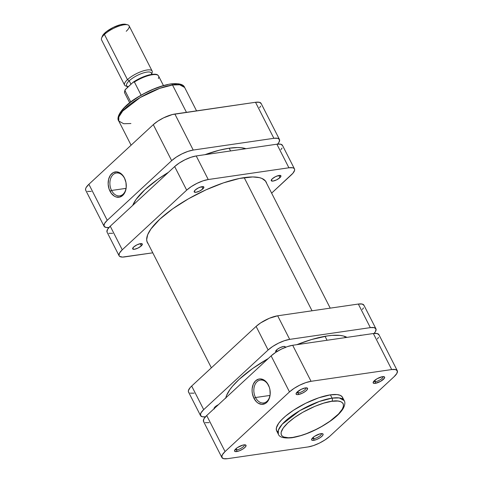 <?xml version="1.0" encoding="UTF-8"?>
<svg xmlns="http://www.w3.org/2000/svg" width="483" height="483" viewBox="0 0 483 483"><rect width="100%" height="100%" fill="white"/><g stroke="black" fill="none" stroke-linecap="round" stroke-linejoin="round"><path stroke-width="0.72" d="M292.764 437.417C284.837 439.18 273.746 436.227 287.85 422.915C302.612 409.499 325.403 401.621 331.761 401.307A2.318 1.63 -98.3 0 0 332.069 398.131L319.233 401.494L299.78 410.647L282.217 424.225L278.371 430.111L278.329 434.175A36.962 11.441 -27 0 1 294.503 413.961A36.962 11.441 -27 0 1 332.069 398.131L330.396 394.853A36.962 11.441 153 0 0 292.837 410.683A36.962 11.441 153 0 0 276.662 430.896L278.329 434.175C279.403 437.338 283.992 438.528 292.094 437.743C305.147 435.37 318.249 429.568 331.398 420.337C337.068 416.171 341.028 412.192 343.268 408.395C345.013 404.911 345.315 402.315 344.192 400.612L339.247 397.92L332.069 398.131A36.962 11.441 -27 0 1 344.192 400.612L342.525 397.34A36.962 11.441 153 0 0 330.396 394.853L332.069 398.131A2.318 1.63 81.7 0 1 331.761 401.307L338.009 401.047L340.968 401.759L342.827 403.148L343.316 404.078L343.395 406.372L342.284 409.167L338.474 414.052L329.967 421.2L321.732 426.435L315.737 429.61L306.572 433.607L300.692 435.606L292.764 437.417L288.375 437.761L283.557 436.958L281.704 435.569L281.209 434.64L281.13 432.345L283.237 428.004L287.85 422.915L294.558 417.517L302.799 412.283L314.91 406.324L323.833 403.112L331.761 401.307C339.688 399.538 350.779 402.49 336.675 415.803C321.913 429.218 299.122 437.097 292.764 437.417A2.318 1.63 81.7 0 1 292.07 437.749A2.318 1.63 -98.3 0 0 292.764 437.417M236.839 449.872A5.18 1.606 153 0 0 242.098 447.656A5.18 1.606 153 0 0 244.374 444.825A5.18 1.606 -27 0 1 242.098 447.656A5.18 1.606 -27 0 1 236.839 449.872L236.157 448.538L236.839 449.872A5.18 1.606 -27 0 1 235.143 449.528A5.18 1.606 153 0 0 236.839 449.872L236.676 451.569L236.839 449.872M243.903 444.879A6.418 1.986 -27 0 1 245.4 444.891A6.418 1.986 -27 0 1 243.987 448.254A6.418 1.986 -27 0 1 236.676 451.569L239.797 450.639L243.088 448.894L245.43 446.926L246.04 445.392L244.718 444.813L242.949 445.072L237.491 447.548L235.764 448.882L234.521 450.627L234.774 451.37L236.676 451.569A6.418 1.986 -27 0 1 234.587 450.397A6.418 1.986 -27 0 1 243.903 444.879M298.385 392.89A5.18 1.606 153 0 0 303.644 390.675A5.18 1.606 153 0 0 305.92 387.837A5.18 1.606 -27 0 1 303.644 390.675A5.18 1.606 -27 0 1 298.385 392.89L297.703 391.55L298.385 392.89A5.18 1.606 -27 0 1 296.689 392.54L296.067 393.645L296.767 394.581L298.222 394.581L298.385 392.89L298.222 394.581L302.479 393.138L305.57 391.242L307.399 389.346L307.351 388.09L305.449 387.891A6.418 1.986 -27 0 1 306.947 387.903A6.418 1.986 -27 0 1 305.534 391.272A6.418 1.986 -27 0 1 298.222 394.581A6.418 1.986 -27 0 1 296.133 393.416A6.418 1.986 -27 0 1 305.449 387.891L301.193 389.334L296.695 392.534A5.18 1.606 153 0 0 298.385 392.89M313.902 438.655A5.18 1.606 153 0 0 319.16 436.439A5.18 1.606 153 0 0 321.43 433.601A5.18 1.606 -27 0 1 319.16 436.439A5.18 1.606 -27 0 1 313.902 438.655L313.219 437.314L313.902 438.655A5.18 1.606 -27 0 1 312.199 438.31A5.18 1.606 153 0 0 313.902 438.655L313.739 440.345L313.902 438.655M320.96 433.656A6.418 1.986 -27 0 1 322.463 433.668A6.418 1.986 -27 0 1 321.044 437.037A6.418 1.986 -27 0 1 313.739 440.345L316.86 439.415L320.144 437.67L322.493 435.702L323.103 434.169L322.421 433.656L320.012 433.849L314.554 436.33L312.827 437.658L311.583 439.409L312.284 440.345L313.739 440.345A6.418 1.986 -27 0 1 311.65 439.18A6.418 1.986 -27 0 1 320.96 433.656M375.442 381.667A5.18 1.606 153 0 0 380.707 379.451A5.18 1.606 153 0 0 382.977 376.619A5.18 1.606 -27 0 1 380.707 379.451A5.18 1.606 -27 0 1 375.442 381.667L374.766 380.332L375.442 381.667A5.18 1.606 -27 0 1 373.745 381.322L373.142 382.844L374.47 383.424L375.285 383.357L375.442 381.667L375.285 383.357L380.646 381.329L384.456 378.129L384.414 376.867L382.506 376.668A6.418 1.986 -27 0 1 384.009 376.686A6.418 1.986 -27 0 1 382.59 380.049A6.418 1.986 -27 0 1 375.285 383.357A6.418 1.986 -27 0 1 373.196 382.192A6.418 1.986 -27 0 1 382.506 376.668L377.138 378.702L373.751 381.316A5.18 1.606 153 0 0 375.442 381.667M269.629 388.314A11.562 8.114 -98.3 0 0 268.53 385.476A11.562 8.114 -98.3 0 0 257.034 381.709A11.562 8.114 -98.3 0 0 255.519 397.527A11.562 8.114 -98.3 0 0 264.756 402.683A11.562 8.114 -98.3 0 0 270.22 392.395A11.562 8.114 81.7 0 1 263.694 402.943A11.562 8.114 81.7 0 1 255.519 397.527L269.979 395.426L255.519 397.527A11.562 8.114 81.7 0 1 260.361 380.067A11.562 8.114 81.7 0 1 268.53 385.476L268.355 384.963A12.8 8.984 81.7 0 1 269.599 388.205A12.8 8.984 81.7 0 1 270.226 392.504A12.8 8.984 81.7 0 1 264.219 403.993A12.8 8.984 81.7 0 1 253.949 398.3L255.519 397.527L253.949 398.3L256.612 401.941L258.236 403.202L261.744 404.349L265.167 403.565L266.676 402.472L269.013 399.097L270.154 394.581L269.925 389.618L269.297 387.203L267.141 382.977L264.074 380.061L260.56 378.913L258.803 379.064L255.628 380.791L253.291 384.166L252.156 388.682L252.096 391.152L252.386 393.645L253.949 398.3A12.8 8.984 81.7 0 1 255.628 380.791A12.8 8.984 81.7 0 1 268.355 384.963L268.53 385.476A11.562 8.114 81.7 0 1 269.629 388.32M377.398 338.951L378.515 337.388M379.022 334.888L377.205 333.536L373.347 333.53L292.692 345.273L287.373 346.613L281.408 349.1L275.702 352.361L271.126 355.886L206.706 415.531L203.953 418.791L203.446 421.285L204.074 422.124M205.263 422.643L209.121 422.649M289.486 391.912L294.062 388.386L299.768 385.132L305.733 382.645L311.052 381.304L391.707 369.555L395.565 369.561L397.376 370.92L396.869 373.419L394.122 376.68L329.702 436.324L325.125 439.85L319.42 443.104L313.455 445.592L308.136 446.932L227.481 458.681L223.623 458.675L221.806 457.316L222.313 454.817L225.066 451.557L289.486 391.912L225.066 451.557L206.706 415.531L271.126 355.886L289.486 391.912A17.014 5.265 -27 0 1 311.052 381.304L292.692 345.273L373.347 333.53L391.707 369.555L311.052 381.304L292.692 345.273A17.014 5.265 153 0 0 271.126 355.886L289.486 391.912M342.93 398.964L342.199 396.821L340.219 395.342L337.062 394.581L330.396 394.853L318.846 397.775L305.884 403.178L293.489 410.248L285.707 416.008L281.631 419.781L278.625 423.337L276.373 427.974L276.463 430.419L277.822 432.243M397.286 370.702L378.926 334.671A17.014 5.265 153 0 0 373.347 333.53L391.707 369.555A17.014 5.265 -27 0 1 397.286 370.702A17.014 5.265 -27 0 1 394.122 376.68L329.702 436.324A17.014 5.265 -27 0 1 308.136 446.932L227.481 458.681A17.014 5.265 -27 0 1 221.896 457.534A17.014 5.265 -27 0 1 225.066 451.557L206.706 415.531A17.014 5.265 153 0 0 203.542 421.508L221.896 457.534M292.07 437.749A2.318 1.63 81.7 0 1 291.321 437.598M229.196 148.209A66.497 20.588 153 0 0 204.949 154.681L219.336 150.207L229.196 148.209L230.59 150.944L229.196 148.209L237.624 147.544L241.192 147.726L245.919 148.716A66.497 20.588 153 0 0 229.196 148.209M168.416 172.34A66.497 20.588 153 0 0 132.722 205.396L136.049 199.461L144.9 189.692L157.784 179.338L168.416 172.34M327.057 340.267L325.035 336.301L327.057 340.267M312.036 310.786L244.187 177.629L312.036 310.786M124.59 178.414A11.562 8.114 -98.3 0 0 113.094 174.641A11.562 8.114 -98.3 0 0 111.573 190.459L110.009 191.232A12.8 8.984 81.7 0 1 111.688 173.723A12.8 8.984 81.7 0 1 124.415 177.895L124.59 178.414A11.562 8.114 81.7 0 1 125.689 181.252A11.562 8.114 -98.3 0 0 124.59 178.414L123.201 175.909L120.134 172.992L116.62 171.845L113.197 172.63L110.39 175.232L108.615 179.253L108.15 184.083L109.067 188.992L111.223 193.218L114.29 196.134L116.023 196.949L119.561 197.13L122.736 195.404L125.073 192.029L126.214 187.513L125.978 182.55L124.415 177.895A12.8 8.984 81.7 0 1 125.658 181.137A12.8 8.984 81.7 0 1 126.286 185.436A12.8 8.984 81.7 0 1 120.273 196.925A12.8 8.984 81.7 0 1 110.009 191.232L111.573 190.459A11.562 8.114 81.7 0 1 116.415 172.999A11.562 8.114 81.7 0 1 124.59 178.414M126.039 188.358L111.573 190.459L126.039 188.358M130.905 123.521L123.726 123.733L118.782 121.04L118.818 116.977L122.664 111.09L140.227 97.512L159.686 88.359L172.516 84.996A2.318 1.63 -98.3 0 0 170.897 83.903A2.318 1.63 81.7 0 1 172.516 84.996A36.962 11.441 153 0 0 134.956 100.826A36.962 11.441 153 0 0 118.782 121.04C115.443 117.146 122.73 105.946 137.842 97.101C149.549 90.043 160.561 85.642 170.879 83.909C178.951 83.118 183.54 84.308 184.645 87.477A36.962 11.441 153 0 0 172.516 84.996L186.45 112.334L172.516 84.996L179.694 84.785L184.645 87.477L196.557 110.867M167.722 84.676L162.282 86.046L153.359 89.258L144.206 93.587L138.367 96.92L130.567 102.257L124.499 107.6L120.69 112.485L119.579 115.28M179.416 84.694L178.07 84.253M176.458 83.982L172.509 83.976M104.074 226.286A17.014 5.265 -27 0 1 107.238 220.308L88.878 184.283L153.298 124.638L171.658 160.664L107.238 220.308L88.878 184.283A17.014 5.265 153 0 0 85.714 190.26L104.074 226.286A17.014 5.265 -27 0 0 108.941 227.523L105.795 227.427L103.978 226.068L104.485 223.569L107.238 220.308L171.658 160.664L176.235 157.138L181.94 153.884L187.905 151.396L193.224 150.056L273.879 138.307L277.737 138.313L279.554 139.672L279.047 142.171L277.598 144.115A17.014 5.265 -27 0 0 279.458 139.454A17.014 5.265 -27 0 0 273.879 138.307L255.519 102.281L172.34 114.537L163.58 117.852L157.875 121.112L153.298 124.638L88.878 184.283L86.131 187.543L85.582 188.913L85.72 190.272M87.435 191.395L91.293 191.401M259.57 107.703L260.687 106.139M261.194 103.64L259.377 102.287L255.519 102.281L174.864 114.024L193.224 150.056L273.879 138.307L255.519 102.281A17.014 5.265 153 0 1 261.104 103.422L279.458 139.454M153.298 124.638L171.658 160.664A17.014 5.265 -27 0 1 193.224 150.056L174.864 114.024A17.014 5.265 153 0 0 153.298 124.638M170.209 84.241A2.318 1.63 81.7 0 1 170.897 83.903M126.28 185.327A11.562 8.114 81.7 0 1 119.748 195.875A11.562 8.114 81.7 0 1 111.573 190.459A11.562 8.114 -98.3 0 0 120.816 195.615A11.562 8.114 -98.3 0 0 126.28 185.327M127.651 24.826L125.749 24.319A13.916 4.311 153 0 0 104.853 32.971L104.431 34.438A15.462 4.788 -27 0 1 127.651 24.826A15.462 4.788 -27 0 1 126.226 31.268M151.759 73.688L152.097 72.806A15.462 4.788 153 0 0 144.103 70.639A15.462 4.788 153 0 0 127.458 79.641L129.221 80.794A13.916 4.311 -27 0 1 143.976 72.752A13.916 4.311 -27 0 1 151.463 74.424M152.085 74.334L151.427 73.048A13.916 4.311 153 0 0 142.237 73.301A13.916 4.311 153 0 0 129.221 80.794L130.965 84.223L129.221 80.794A13.916 4.311 153 0 0 126.624 85.684L127.512 87.423M152.139 71.037L129.106 25.834A15.462 4.788 153 0 0 118.896 26.118A15.462 4.788 153 0 0 104.431 34.438L127.458 79.641A15.462 4.788 -27 0 1 141.93 71.321A15.462 4.788 -27 0 1 152.139 71.037A15.462 4.788 -27 0 1 151.71 73.597M163.441 85.551L158.575 76.006A18.946 5.862 153 0 0 134.401 82.007L141.102 95.163L134.401 82.007A18.946 5.862 -27 0 1 158.436 75.771A18.946 5.862 -27 0 1 158.382 78.518M124.958 93.436A18.946 5.862 -27 0 1 125.012 90.695L130.742 101.937L125.012 90.695A18.946 5.862 153 0 0 124.819 93.207C124.336 92.676 124.439 91.559 125.127 89.844M125.761 24.319L120.43 24.705L113.263 27.422L106.568 31.528L103.513 34.359L102.154 36.762M104.431 34.438A15.462 4.788 153 0 0 101.551 39.872L124.584 85.074A15.462 4.788 -27 0 1 127.458 79.641L104.431 34.438L104.853 32.971A13.916 4.311 153 0 0 102.299 36.267L101.593 38.103A15.462 4.788 -27 0 1 104.431 34.438M126.908 86.234A15.462 4.788 -27 0 1 124.584 85.074M125.006 90.158L125.012 90.695L125.477 89.343L132.97 82.37L134.401 82.007L133.646 81.893M156.178 74.623L153.407 74.31L149.543 74.871L142.479 77.226L137.552 79.598M133.296 82.098L125.206 89.711M127.941 86.59A13.916 4.311 -27 0 1 129.221 80.794L127.458 79.641A15.462 4.788 153 0 0 126.039 86.083L126.957 86.324M279.905 177.69L278.782 175.486L279.905 177.69L276.632 179.845L273.04 181.065L271.235 180.636L272.273 178.801A5.41 1.678 -27 0 1 277.339 175.89A5.41 1.678 -27 0 1 280.913 175.788A5.41 1.678 -27 0 1 279.905 177.69A5.41 1.678 -27 0 1 274.839 180.606A5.41 1.678 -27 0 1 271.265 180.702A5.41 1.678 -27 0 1 272.273 178.801L275.545 176.645L279.138 175.426L280.943 175.86L279.905 177.69M202.842 188.913L201.719 186.71L202.842 188.913L199.57 191.069L195.983 192.288L194.178 191.854L195.217 190.024A5.41 1.678 -27 0 1 200.276 187.108A5.41 1.678 -27 0 1 203.85 187.012A5.41 1.678 -27 0 1 202.842 188.913A5.41 1.678 -27 0 1 197.782 191.823A5.41 1.678 -27 0 1 194.208 191.926A5.41 1.678 -27 0 1 195.217 190.024L198.489 187.863L202.075 186.643L203.88 187.078L202.842 188.913M141.296 245.895L140.173 243.692L141.296 245.895L138.029 248.057L134.437 249.276L132.632 248.842L133.67 247.006A5.41 1.678 -27 0 1 138.736 244.096A5.41 1.678 -27 0 1 142.304 243.993A5.41 1.678 -27 0 1 141.296 245.895A5.41 1.678 -27 0 1 136.236 248.811A5.41 1.678 -27 0 1 132.662 248.908A5.41 1.678 -27 0 1 133.67 247.006L136.943 244.851L140.529 243.631L142.334 244.066L141.296 245.895M159.807 219.191A66.654 20.636 -27 0 1 222.168 183.323A66.654 20.636 -27 0 1 266.175 182.091A66.654 20.636 -27 0 1 266.67 183.413L265.59 181.155L262.021 178.487L259.425 177.635L252.748 176.941L239.52 178.45L223.472 182.87L205.987 189.837L188.569 198.736L172.721 208.813L159.807 219.191A66.654 20.636 -27 0 0 147.4 242.611A66.654 20.636 -27 0 0 148.172 243.788L147.037 241.754L146.669 239.677L147.671 234.756L150.944 228.978L159.807 219.191M282.555 145.564L280.744 144.212L276.886 144.206L196.225 155.949L190.912 157.295L184.947 159.782L179.241 163.037L174.659 166.563L110.245 226.207L107.492 229.467L106.984 231.967M108.796 233.319L112.66 233.325M280.937 149.627L282.048 148.064M294.479 168.929L282.464 145.347A17.014 5.265 153 0 0 276.886 144.206L288.9 167.788L208.245 179.531L196.225 155.949L276.886 144.206L288.9 167.788A17.014 5.265 -27 0 1 294.479 168.929A17.014 5.265 -27 0 1 291.315 174.906L271.627 193.134L292.952 173.21L294.612 170.276L294.57 169.153L293.948 168.313L292.758 167.794L288.9 167.788L208.245 179.531L202.926 180.877L196.961 183.365L191.256 186.619L186.679 190.145L122.259 249.789L119.506 253.05L118.999 255.549L119.627 256.388L122.519 257.083L152.773 252.82L124.674 256.914A17.014 5.265 -27 0 1 119.09 255.767A17.014 5.265 -27 0 1 122.259 249.789L110.245 226.207L174.659 166.563L186.679 190.145L122.259 249.789L110.245 226.207A17.014 5.265 153 0 0 107.075 232.184L119.09 255.767M208.245 179.531L196.225 155.949A17.014 5.265 153 0 0 174.659 166.563L186.679 190.145A17.014 5.265 -27 0 1 208.245 179.531M361.809 335.268L360.578 335.268A5.41 1.678 -27 0 1 361.616 335.232M215.158 407.7L214.857 407.103L215.158 407.7M285.163 347.718L285.127 346.655L283.521 346.486A5.41 1.678 -27 0 1 285.296 346.854A5.41 1.678 -27 0 1 285.314 347.374M277.091 351.473L276.403 350.115L277.091 351.473M327.402 335.92A69.588 21.542 -27 0 1 346.969 337.369L343.19 335.951L339.954 335.407L332.02 335.395L327.402 335.92L311.481 339.555L296.828 344.669A69.588 21.542 -27 0 1 327.402 335.92M344.796 336.41A66.654 20.636 -27 0 1 344.947 336.693A66.654 20.636 -27 0 1 345.327 337.605L344.796 336.41M226.279 397.406A66.654 20.636 -27 0 1 226.171 397.213A66.654 20.636 -27 0 1 226.032 396.923L226.279 397.406M189.052 392.649L188.43 391.81L188.388 390.681L190.048 387.746L191.685 386.05A17.014 5.265 153 0 0 188.521 392.027L200.536 415.609A17.014 5.265 -27 0 0 205.402 416.841L202.256 416.744L200.445 415.392L200.952 412.893L203.705 409.632L268.119 349.988L272.696 346.462L278.407 343.208L284.372 340.72L289.685 339.374L370.34 327.631L374.204 327.637L376.015 328.995L375.508 331.489L374.059 333.439A17.014 5.265 -27 0 0 375.925 328.772A17.014 5.265 -27 0 0 370.34 327.631L289.685 339.374L277.671 315.791L358.326 304.048L362.184 304.055L364.001 305.407M359.243 335.582A5.41 1.678 -27 0 1 360.578 335.268L358.887 335.697M214.084 408.703A5.41 1.678 -27 0 1 218.437 404.669L215.11 406.849L214.235 407.887L214.277 408.95M276.095 352.101A5.41 1.678 -27 0 1 275.648 351.769A5.41 1.678 -27 0 1 278.021 348.804A5.41 1.678 -27 0 1 283.521 346.486L279.929 347.706L277.327 349.306L275.606 351.34L276.198 352.131M225.772 397.877A69.588 21.542 -27 0 1 268.294 358.507L252.663 368.499L239.182 379.336L232.48 386.273L229.92 389.558L226.509 395.589L225.688 398.282M194.1 393.168L190.242 393.162M200.536 415.609A17.014 5.265 -27 0 1 203.705 409.632L191.685 386.05L256.105 326.405L268.119 349.988L203.705 409.632L191.685 386.05L256.105 326.405L260.681 322.879L269.393 318.255L277.671 315.791L358.326 304.048L370.34 327.631L358.326 304.048A17.014 5.265 153 0 1 363.91 305.19L375.925 328.772M363.494 307.906L362.377 309.47M256.105 326.405L268.119 349.988A17.014 5.265 -27 0 1 289.685 339.374L277.671 315.791A17.014 5.265 153 0 0 256.105 326.405M146.898 241.289L211.373 367.823M226.098 396.724L226.394 397.304M265.396 180.908L330.227 308.142M344.596 336.343L345.242 337.617M118.782 121.04L131.092 145.196M129.679 102.752L124.819 93.207M133.374 82.044C138.573 78.687 143.813 76.314 149.09 74.919C157.47 73.181 157.706 75.058 158.575 76.006"/></g></svg>
